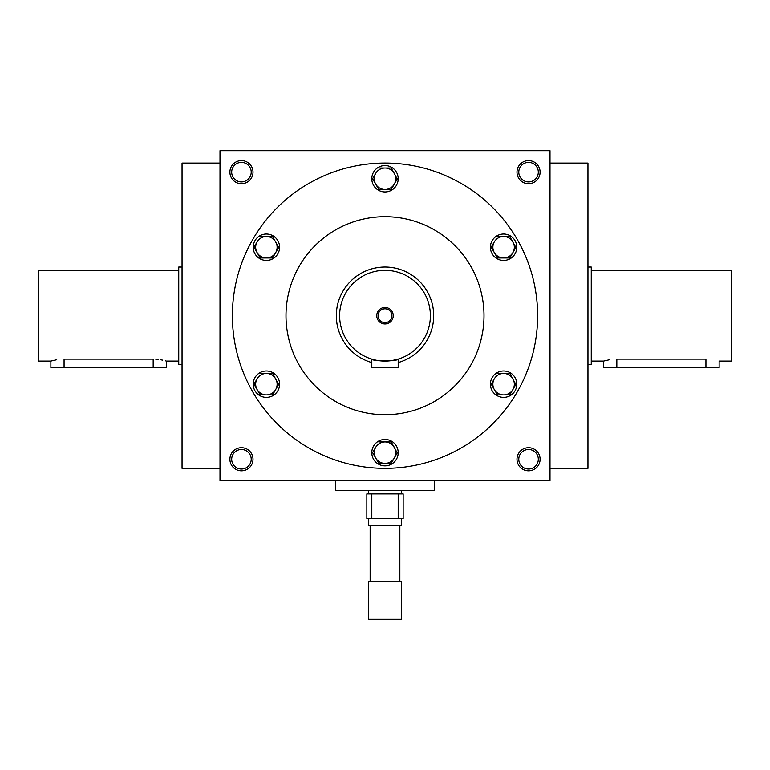 <?xml version="1.0" encoding="UTF-8"?>
<svg xmlns="http://www.w3.org/2000/svg" width="770" height="770" viewBox="0 0 770 770"><rect width="100%" height="100%" fill="white"/><g stroke="black" fill="none" stroke-linecap="round" stroke-linejoin="round"><path stroke-width="1.16" d="M219.999 163.076L182.047 163.076L182.047 468.324L219.999 468.324M231.683 459.247A9.76 9.76 0 0 1 246.333 450.797A9.76 9.76 0 0 1 246.333 467.708A9.76 9.76 0 0 1 231.683 459.247M229.903 459.247A11.55 11.55 0 0 1 247.228 449.247A11.55 11.55 0 0 1 247.228 469.257A11.55 11.55 0 0 1 229.903 459.247M540.097 459.247A11.55 11.55 0 0 0 522.772 449.247A11.55 11.55 0 0 0 522.772 469.257A11.55 11.55 0 0 0 540.097 459.247M229.903 172.153A11.55 11.55 0 0 1 247.228 162.143A11.55 11.55 0 0 1 247.228 182.153A11.55 11.55 0 0 1 229.903 172.153M540.097 172.153A11.55 11.55 0 0 0 522.772 162.143A11.55 11.55 0 0 0 522.772 182.153A11.55 11.55 0 0 0 540.097 172.153M219.999 150.699L219.999 480.701L550.001 480.701L550.001 150.699L219.999 150.699M538.317 459.247A9.76 9.76 0 0 0 523.667 450.797A9.76 9.76 0 0 0 523.667 467.708A9.76 9.76 0 0 0 538.317 459.247M231.683 172.153A9.76 9.76 0 0 1 246.333 163.692A9.76 9.76 0 0 1 246.333 180.603A9.76 9.76 0 0 1 231.683 172.153M538.317 172.153A9.76 9.76 0 0 0 523.667 163.692A9.76 9.76 0 0 0 523.667 180.603A9.76 9.76 0 0 0 538.317 172.153M232.376 315.7A152.624 152.624 0 0 1 461.317 183.52A152.624 152.624 0 0 1 461.317 447.88A152.624 152.624 0 0 1 232.376 315.7M285.997 315.7A99.003 99.003 0 0 1 434.501 229.96A99.003 99.003 0 0 1 434.501 401.44A99.003 99.003 0 0 1 285.997 315.7M550.001 163.076L587.953 163.076L587.953 468.324L550.001 468.324M378.089 315.7A6.911 6.911 0 0 0 388.455 321.687A6.911 6.911 0 0 0 388.455 309.713A6.911 6.911 0 0 0 378.089 315.7M392.392 360.466L398.196 359.109L398.196 367.675L371.804 367.675L371.804 359.109L375.673 360.11M339.628 315.7A45.372 45.372 0 0 0 407.686 354.999A45.372 45.372 0 0 0 407.686 276.401A45.372 45.372 0 0 0 339.628 315.7M377.647 360.476L379.244 360.707M380.178 360.822L382.392 361.005M385 361.072L387.57 361.005M389.986 360.803L390.756 360.707M398.196 359.109C399.024 361.255 370.996 361.255 371.804 359.109M376.751 315.7A8.249 8.249 0 0 0 389.129 322.842A8.249 8.249 0 0 0 389.129 308.558A8.249 8.249 0 0 0 376.751 315.7M398.196 362.555A48.674 48.674 0 0 0 380.553 267.228A48.674 48.674 0 0 0 371.804 362.555M391.189 189.478L394.288 184.117L391.189 189.478L378.811 189.478L372.613 178.746L375.712 173.385A10.722 10.722 0 0 0 385 189.478A10.722 10.722 0 0 0 394.288 173.385A10.722 10.722 0 0 0 375.712 173.385L372.613 178.746M397.253 178.987L391.189 168.024L378.811 168.024M398.196 178.746A13.196 13.196 0 0 0 378.397 167.321A13.196 13.196 0 0 0 378.397 190.18A13.196 13.196 0 0 0 398.196 178.746M397.387 178.746L394.288 184.117M272.59 257.95L275.689 252.589L272.59 257.95L260.202 257.95L254.013 247.228L257.113 241.867A10.722 10.722 0 0 0 266.401 257.95A10.722 10.722 0 0 0 275.689 241.867A10.722 10.722 0 0 0 257.113 241.867L254.013 247.228M278.644 247.459L272.59 236.496L260.202 236.496M279.597 247.228A13.196 13.196 0 0 0 259.798 235.793A13.196 13.196 0 0 0 259.798 258.653A13.196 13.196 0 0 0 279.597 247.228M278.779 247.228L275.689 252.589M272.59 394.904L275.689 389.533L272.59 394.904L260.202 394.904L254.013 384.172L257.113 378.811A10.722 10.722 0 0 0 266.401 394.904A10.722 10.722 0 0 0 275.689 378.811A10.722 10.722 0 0 0 257.113 378.811L254.013 384.172M278.644 384.413L272.59 373.45L260.202 373.45M279.597 384.172A13.196 13.196 0 0 0 259.798 372.747A13.196 13.196 0 0 0 259.798 395.607A13.196 13.196 0 0 0 279.597 384.172M278.779 384.172L275.689 389.533M391.189 463.376L394.288 458.015L391.189 463.376L378.811 463.376L372.613 452.654L375.712 447.283A10.722 10.722 0 0 0 385 463.376A10.722 10.722 0 0 0 394.288 447.283A10.722 10.722 0 0 0 375.712 447.283L372.613 452.654M397.253 452.885L391.189 441.922L378.811 441.922M398.196 452.654A13.196 13.196 0 0 0 378.397 441.22A13.196 13.196 0 0 0 378.397 464.079A13.196 13.196 0 0 0 398.196 452.654M397.387 452.654L394.288 458.015M509.798 394.904L512.887 389.533L509.798 394.904L497.41 394.904L491.222 384.172L494.311 378.811A10.722 10.722 0 0 0 503.599 394.904A10.722 10.722 0 0 0 512.887 378.811A10.722 10.722 0 0 0 494.311 378.811L491.222 384.172M515.852 384.413L509.798 373.45L497.41 373.45M516.805 384.172A13.196 13.196 0 0 0 497.006 372.747A13.196 13.196 0 0 0 497.006 395.607A13.196 13.196 0 0 0 516.805 384.172M515.987 384.172L512.887 389.533M509.798 257.95L512.887 252.589L509.798 257.95L497.41 257.95L491.222 247.228L494.311 241.867A10.722 10.722 0 0 0 503.599 257.95A10.722 10.722 0 0 0 512.887 241.867A10.722 10.722 0 0 0 494.311 241.867L491.222 247.228M515.852 247.459L509.798 236.496L497.41 236.496M516.805 247.228A13.196 13.196 0 0 0 497.006 235.793A13.196 13.196 0 0 0 497.006 258.653A13.196 13.196 0 0 0 516.805 247.228M515.987 247.228L512.887 252.589M178.746 361.072L166.378 361.072L166.378 367.675L50.878 367.675L50.878 361.072L56.739 359.725M50.878 361.072L38.5 361.072L38.5 270.328L178.746 270.328M155.752 359.186L158.283 359.407M160.564 359.734L162.537 360.11M165.396 360.803L166.118 361.005M153.172 367.675L153.172 359.109C170.209 361.255 170.209 361.255 153.172 359.109L64.074 359.109C47.047 361.255 47.047 361.255 64.074 359.109L64.074 367.675M182.047 364.374L178.746 364.374L178.746 267.026L182.047 267.026M591.254 270.328L731.5 270.328L731.5 361.072L719.122 361.072L719.122 367.675L603.622 367.675L603.622 361.072L609.494 359.725M616.828 367.675L616.828 359.109C599.791 361.255 599.791 361.255 616.828 359.109L705.926 359.109C722.953 361.255 722.953 361.255 705.926 359.109L705.926 367.675M587.953 267.026L591.254 267.026L591.254 364.374L587.953 364.374M398.196 493.897L403.153 493.897L403.153 518.653L398.196 518.653L398.196 493.897L366.847 493.897L366.847 518.653L371.804 518.653L371.804 493.897M398.196 518.653L371.804 518.653M399.851 525.246L399.851 581.35M368.503 581.35L401.497 581.35L401.497 619.301L368.503 619.301L368.503 581.35M401.497 518.653L401.497 525.246L368.503 525.246L368.503 518.653M401.497 490.596L401.497 493.897M335.499 480.701L335.499 490.596L434.501 490.596L434.501 480.701M603.622 361.072L591.254 361.072M370.149 525.246L370.149 581.35M368.503 490.596L368.503 493.897"/></g></svg>

